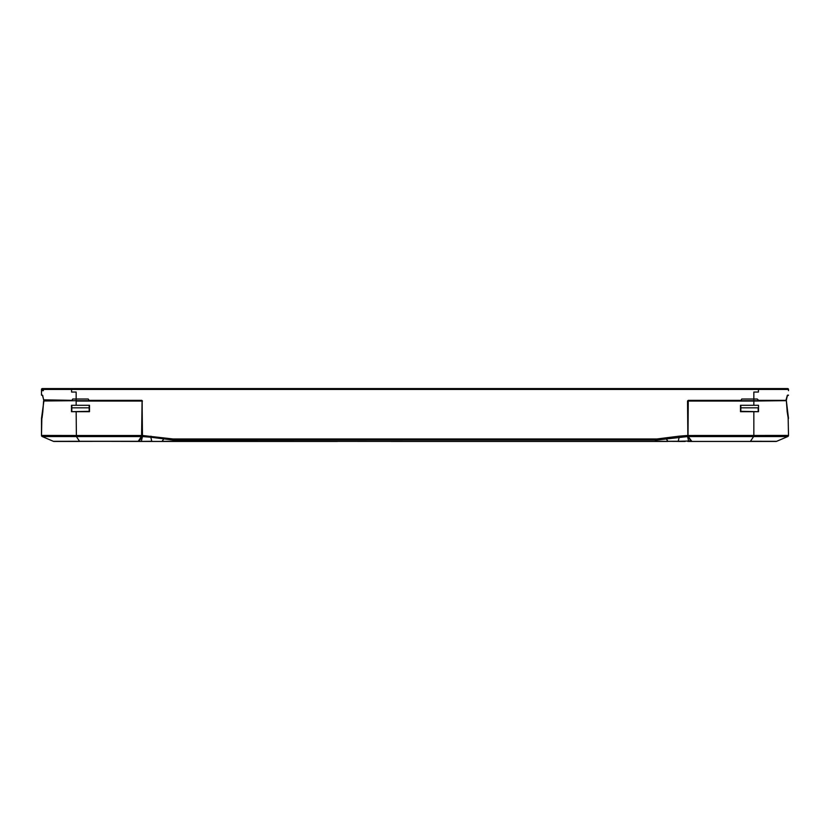 <?xml version="1.0" encoding="UTF-8"?>
<svg xmlns="http://www.w3.org/2000/svg" width="830" height="830" viewBox="0 0 830 830"><rect width="100%" height="100%" fill="white"/><g stroke="black" fill="none" stroke-linecap="round" stroke-linejoin="round"><path stroke-width="1.25" d="M782.202 400.703L688.257 400.703L688.018 436.258L687.52 435.491L679.002 436.175L656.966 438.977L173.034 438.977L142.47 435.491L142.086 401.046M782.835 400.703L753.837 401.046L753.837 405.279L740.495 405.279L740.495 411.69L758.516 411.69L758.516 405.279L753.837 405.279M688.257 401.046L753.837 401.046L688.257 401.046L687.914 435.491L687.935 400.838L687.935 435.491M753.837 411.69L753.837 436.57L787.763 436.549L776.6 441.332L750.455 441.29L753.609 436.57L688.433 436.57L688.257 435.491L788.5 435.428L788.158 418.03M775.054 441.436L687.811 441.436M788.5 435.428L788.5 435.449A1.214 1.214 180 0 1 787.763 436.549L776.6 441.332A1.214 1.214 -89.4 0 1 776.123 441.436L757.199 441.436M759.481 441.436L761.276 441.436M764.803 441.436L772.637 441.436M788.386 435.428L787.39 435.418M785.637 435.408L784.101 435.408M753.837 436.57L753.609 435.491M788.5 418.382L786.384 401.077M89.505 405.279L71.484 405.279L71.484 411.69L89.505 411.69L89.505 405.279M142.086 400.703L141.567 436.57L76.391 436.57L79.545 441.29L53.4 441.332L42.237 436.549L76.391 436.57L76.163 411.69M71.826 400.351L43.637 399.832L44.166 400.703L71.837 400.703L72.698 399.033L71.826 400.703L47.134 400.703M47.818 400.703L135.093 400.703L43.938 400.724L41.5 418.382L42.04 418.03L41.5 418.382L41.5 435.428L76.163 435.491L76.163 436.57M142.044 441.436L138.9 441.436L142.304 436.57L142.148 401.046L135.093 400.703L141.743 400.351L142.47 401.046M138.662 440.834L142.086 435.491L138.34 441.145L138.9 441.436L79.545 441.29L138.247 441.29A2.532 1.162 180 0 1 138.34 441.145A2.532 1.152 180 0 0 138.247 441.29L53.981 441.436M55.174 441.436L55.932 441.436M55.351 441.436L57.841 441.436M59.573 441.436L60.746 441.436M60.901 441.436L69.232 441.436M72.521 441.436L75.883 441.436M43.617 401.077L46.397 400.703M79.545 441.436L53.877 441.436A1.214 1.214 -90.6 0 1 53.4 441.332L42.237 436.549A1.214 1.214 0 0 1 41.5 435.428A1.214 1.214 0 0 0 42.237 436.549L53.4 441.332M43.938 400.983L76.163 400.703L76.163 399.033L88.291 399.033L89.163 400.703L141.743 400.703L76.163 400.703M70.675 388.565L786.581 388.565M784.039 388.565L772.346 388.565M769.171 388.565L764.357 388.565M43.834 400.351L42.423 395.153L41.5 395.153L42.766 395.505L41.5 395.153L41.5 389.436A0.872 0.872 0 0 1 42.372 388.565L56.544 388.565M60.538 388.565L65.456 388.565M42.372 388.565L71.577 388.565L42.372 388.565A0.872 0.872 0 0 0 41.5 389.436A0.872 0.872 0 0 1 42.372 388.565L47.901 388.565M687.852 435.491L687.53 401.046L688.257 400.351L740.837 400.703L741.709 399.033L753.837 399.033L741.709 399.033M687.738 441.29L688.692 441.29L687.541 436.57L656.966 440.045L655.088 441.28L685.072 441.436M166.27 441.29L174.912 441.28L173.034 440.045L150.821 437.234L151.776 441.28L138.9 441.436M662.371 441.436L657.36 441.436M685.186 441.436L681.337 441.436M678.214 441.436L681.223 441.436M391.106 441.436L667.704 441.436M336.14 441.436L151.952 441.436L174.912 441.436L162.109 441.28L164.195 438.282M142.387 441.436L151.952 441.436L141.308 441.436L142.459 436.57L150.821 437.234L150.998 436.175M172.464 441.436L167.587 441.436M163.686 441.436L162.296 441.436M43.617 399.832L42.693 395.485L41.5 395.153M72.698 399.033L76.163 399.033L72.698 399.033M41.5 390.65L43.409 390.65M89.163 405.279L89.163 411.338L71.878 411.69M758.174 407.831L758.174 411.348L758.174 407.831L740.837 407.831L740.837 411.338L758.174 411.69M740.837 407.831L740.837 405.279M787.234 395.505L788.5 395.153L787.566 395.153L786.166 400.351L758.174 400.351M787.224 395.505L788.158 395.505M71.577 388.565L71.567 389.436L758.433 389.436L758.433 392.04L753.837 392.04L753.837 399.033L757.302 399.033L753.837 399.033L753.837 400.703L785.834 400.703L787.307 395.485L786.269 400.776M757.302 399.033L758.174 399.904L757.302 399.033M788.5 390.65L788.5 389.436A0.872 0.872 0 0 0 787.629 388.565L758.423 388.565L758.433 389.436L788.5 389.436A0.872 0.872 0 0 0 787.629 388.565L777.969 388.565M785.253 400.703L784.526 400.703M679.002 436.175L679.179 437.234A319.509 144.98 -9.6 0 1 678.795 438.831L678.224 441.28L691.349 440.958M665.805 438.282L667.891 441.28L679.884 441.27M691.1 441.436L688.153 436.466L691.66 441.145M89.163 407.831L71.826 407.831L71.826 411.348M71.826 407.831L71.826 405.279M142.47 435.491L142.459 436.57L142.148 435.491M786.404 401.046L785.792 400.703L786.404 401.046L788.199 418.144L787.151 411.556M76.163 405.279L76.163 401.046L141.743 401.046M76.391 435.491L142.086 435.491L142.065 400.838L142.086 435.491M41.842 418.03L41.5 435.449M42.838 411.556L42.04 418.03M688.257 400.351L740.837 400.351M41.5 389.436L71.567 389.436L71.567 392.04L76.163 392.04L76.163 399.033M89.163 400.351L141.743 400.351M656.966 438.977L656.966 440.045L173.034 440.045L173.034 438.977M174.912 441.28L430.106 441.436M788.5 389.436A0.872 0.872 0 0 0 787.629 388.565M687.53 435.626L691.027 441.28M786.394 400.963L787.162 411.535M753.837 400.703L785.792 400.703M44.208 400.703L43.596 401.046L42.828 411.535M61.918 441.436L57.363 441.436M426.848 388.565L764.544 388.565M337.447 441.436L174.912 441.436M776.88 388.565L769.462 388.565M655.088 441.436L667.714 441.436M151.952 441.436L148.663 441.436"/></g></svg>
